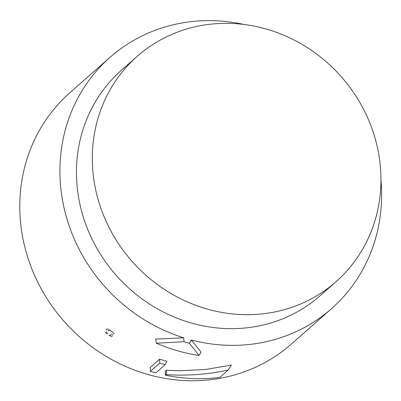 <?xml version="1.0" encoding="UTF-8"?>
<svg xmlns="http://www.w3.org/2000/svg" width="401" height="401" viewBox="0 0 401 401"><rect width="100%" height="100%" fill="white"/><g stroke="black" fill="none" stroke-linecap="round" stroke-linejoin="round"><path stroke-width="0.6" d="M114.33 334.123L112.826 332.329L109.072 329.602M191.307 339.998A167.493 155.518 48.6 0 0 210.465 343.827A167.493 155.518 48.6 0 0 331.547 308.625L291.422 344.008A167.493 155.518 -131.4 0 1 170.345 379.206A167.493 155.518 -131.4 0 1 29.408 262.339A167.493 155.518 -131.4 0 1 69.869 92.746L109.989 57.368A167.493 155.518 48.6 0 0 65.453 213.638A167.493 155.518 48.6 0 0 183.658 337.802L155.758 339.116L156.305 343.216C170.169 349.151 184.405 353.236 199.011 355.476L189.422 343.266L191.307 339.998L201.056 352.123L199.011 355.476M156.305 343.216L184.009 341.712A171.322 159.072 48.6 0 0 189.422 343.266M159.608 359.191L150.22 367.471L150.425 371.331A171.322 159.072 48.6 0 0 155.824 372.88L165.152 364.654L159.758 363.105L159.608 359.191L166.941 361.301L165.152 364.654M150.425 371.331L159.758 363.105M184.009 341.712L183.658 337.802M166.54 370.218L179.899 370.78L205.738 369.486L231.402 365.045L228.254 370.018C207.558 374.504 186.831 376.028 166.059 374.594L166.54 370.218L165.207 371.396L165.407 375.171A171.322 159.072 48.6 0 0 219.928 377.356L228.254 370.018M166.059 374.594L165.407 375.171M331.547 308.625A167.493 155.518 48.6 0 0 380.95 179.964M243.828 24.456A167.493 155.518 48.6 0 0 109.989 57.368M336.013 281.718L320.148 295.702A150.265 139.518 -131.4 0 1 116.12 275.271A150.265 139.518 -131.4 0 1 121.388 70.29L137.247 56.3A150.265 139.518 48.6 0 0 131.984 261.287A150.265 139.518 48.6 0 0 336.013 281.718A150.265 139.518 48.6 0 0 364.91 111.959A150.265 139.518 48.6 0 0 209.041 24.371A150.265 139.518 48.6 0 0 137.247 56.3M105.262 332.188L106.967 333.812M108.887 335.156L110.972 336.198L112.245 336.404M112.671 335.226L111.543 333.893M108.33 330.985L108.215 330.359L109.137 330.514M108.205 329.186L106.841 328.9M106.35 329.101L106.476 330.163M110.811 335.005L109.929 334.89M107.643 333.401L106.295 332.003"/></g></svg>
